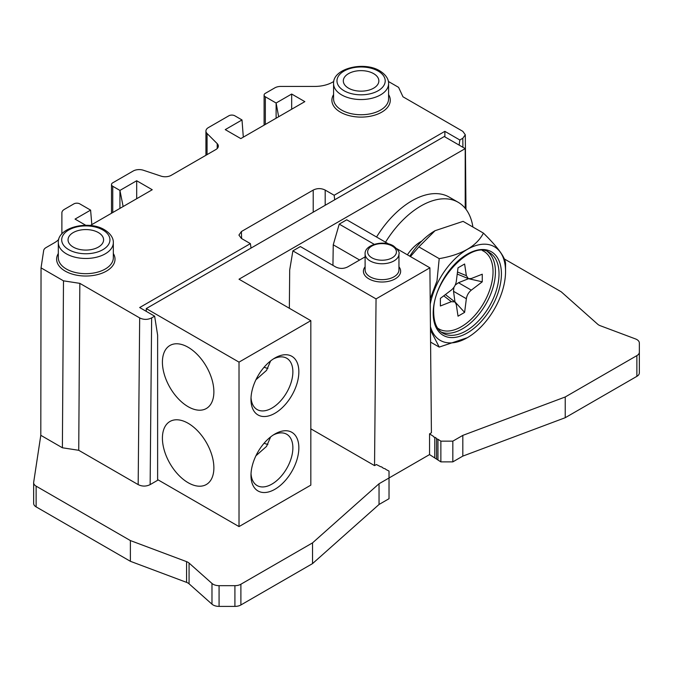 <?xml version="1.0" encoding="UTF-8"?>
<svg xmlns="http://www.w3.org/2000/svg" width="673" height="673" viewBox="0 0 673 673"><rect width="100%" height="100%" fill="white"/><g stroke="black" fill="none" stroke-linecap="round" stroke-linejoin="round"><path stroke-width="1.01" d="M310.825 428.819L374.541 465.615L376.409 464.538L380.682 466.751A1.539 0.892 180 0 1 381.818 467.012A1.539 0.892 180 0 1 382.264 467.567L384.207 468.576A1.792 1.035 180 0 1 385.293 468.871A1.792 1.035 180 0 1 385.78 469.392L389.028 471.075L389.028 477.981L379.042 483.744L312.533 542.875L240.892 584.231A8.463 4.888 180 0 1 234.911 585.67L219.07 585.67A8.463 4.888 180 0 1 211.978 583.441L189.071 563.074A8.463 4.888 0 0 0 186.581 561.644L130.385 540.57L36.132 486.15A8.463 4.888 180 0 1 33.65 482.701L33.65 503.429A8.463 4.888 0 0 0 36.132 506.878L130.385 561.299L186.581 582.372A8.463 4.888 180 0 1 189.071 583.811L211.978 604.169A8.463 4.888 0 0 0 219.07 606.398L234.911 606.398A8.463 4.888 0 0 0 240.892 604.968L312.533 563.604L379.042 504.472L389.028 498.71L389.028 477.981L429.551 454.586L440.865 461.871L452.836 461.871L462.822 456.109L565.227 417.706L636.868 376.35A8.463 4.888 0 0 0 639.35 372.892L639.35 352.164A8.463 4.888 180 0 1 636.868 355.622L565.227 396.977L565.227 417.706M90.283 225.505L152.241 189.736L136.686 180.751L119.929 190.425L112.744 186.278A4.231 2.44 180 0 1 111.508 184.553A4.231 2.44 180 0 1 112.744 182.82L133.178 171.026A8.463 4.888 180 0 1 143.391 170.252L160.982 176.107A8.463 4.888 0 0 0 171.194 175.333L215.873 149.541A8.463 4.888 0 0 0 218.346 146.083A8.463 4.888 0 0 0 217.211 143.643L207.065 133.49A8.463 4.888 180 0 1 205.93 131.05A8.463 4.888 180 0 1 208.403 127.592L228.837 115.798A4.231 2.44 180 0 1 234.827 115.798L242.002 119.945L225.245 129.62L240.808 138.596L304.835 101.631L291.67 94.035L276.115 103.011L265.339 96.794A4.231 2.44 180 0 1 264.102 95.07A4.231 2.44 180 0 1 265.339 93.337L274.828 87.86A8.463 4.888 180 0 1 280.818 86.43L314.67 86.43A25.389 14.655 0 0 0 332.622 82.14L333.8 81.458M504.254 258.912L561.24 291.821L597.733 324.26A8.463 4.888 0 0 0 600.223 325.698L635.497 338.923A8.463 4.888 180 0 1 639.35 343.02L639.35 352.164M639.35 363.748L639.35 343.02M565.227 396.977L462.822 435.381L462.822 456.109M33.65 482.701A8.463 4.888 180 0 1 33.684 482.272L40.801 435.305L62.387 447.772L78.733 450.296L138.175 484.61C142.163 486.571 146.15 486.571 150.138 484.61L157.625 480.295L157.625 335.179L154.639 316.184L139.673 307.544L250.381 243.626L251.046 248.085M462.822 435.381L452.836 441.143L440.865 441.143L437.955 439.267A1.792 1.035 180 0 1 437.055 438.989A1.792 1.035 180 0 1 436.541 438.359L434.8 437.24A1.539 0.892 180 0 1 433.833 436.979A1.539 0.892 180 0 1 433.387 436.348A1.539 0.892 180 0 1 433.387 436.323L429.551 433.858L431.41 432.781L429.904 267.812L376.047 298.905L292.873 250.886L300.36 246.554L335.684 266.954C339.688 268.897 343.701 268.88 347.705 266.903L365.111 256.859M465.211 208.302L465.211 148.615L239.016 279.211L310.825 320.676L310.825 485.132L239.016 526.589L157.625 479.597M146.26 311.347L146.26 308.579L444.264 136.526L465.211 148.615M239.016 526.589L239.016 362.133L146.26 308.579M188.146 406.702A36.392 21.006 -120 0 0 206.342 408.503A36.392 21.006 -120 0 0 211.919 379.345A36.392 21.006 -120 0 0 188.146 347.276A36.392 21.006 -120 0 0 169.949 345.476A36.392 21.006 -120 0 0 164.372 374.634A36.392 21.006 -120 0 0 188.146 406.702M188.146 482.709A36.392 21.006 -120 0 0 206.342 484.51A36.392 21.006 -120 0 0 211.919 455.352A36.392 21.006 -120 0 0 188.146 423.283A36.392 21.006 -120 0 0 169.949 421.483A36.392 21.006 -120 0 0 164.372 450.641A36.392 21.006 -120 0 0 188.146 482.709M334.691 199.788L334.161 195.263L325.185 190.08C321.198 188.12 317.202 188.12 313.214 190.08L241.405 231.537L238.923 235.079L241.405 238.444L250.381 243.626M334.161 195.263L444.87 131.344L444.87 136.871M150.138 484.61L151.644 317.908L154.639 316.184M151.644 317.908C147.656 319.86 143.669 319.86 139.673 317.908L79.835 283.358L63.489 280.834L41.045 267.871L43.661 250.583A8.463 4.888 180 0 1 46.109 247.555L54.446 242.743A25.389 14.655 0 0 0 58.761 239.42M61.697 234.137A25.389 14.655 0 0 0 61.882 232.378L61.882 212.828A8.463 4.888 180 0 1 64.364 209.379L73.853 203.894A4.231 2.44 180 0 1 79.835 203.894L90.603 210.119L75.048 219.095L85.757 225.278M388.38 81.458L398.593 87.355L402.976 96.794L462.822 131.344L465.295 134.777L462.822 138.251L462.898 147.286M459.146 145.116L459.827 139.984L462.822 138.251M459.827 139.984L444.87 131.344M376.552 237.014A74.476 42.996 -60 0 1 449.185 197.096L458.162 202.279A74.476 42.996 -60 0 1 472.909 227.037M264.077 367.239A36.392 21.006 -120 0 0 267.904 368.375M264.077 443.246A36.392 21.006 -120 0 0 267.904 444.39M310.825 320.676L239.016 362.133M298.854 371.807A33.852 19.542 -60 0 1 274.921 413.264A33.852 19.542 -60 0 1 250.979 399.442A33.852 19.542 -60 0 1 274.921 357.986A33.852 19.542 -60 0 1 298.854 371.807M250.979 475.458A33.852 19.542 -60 0 1 274.921 433.992A33.852 19.542 -60 0 1 298.854 447.814A33.852 19.542 -60 0 1 274.921 489.271A33.852 19.542 -60 0 1 250.979 475.458M273.373 358.936A29.62 17.103 -60 0 1 286.732 358.246A29.62 17.103 -60 0 1 292.873 371.807A29.62 17.103 -60 0 1 279.943 401.613A29.62 17.103 -60 0 1 257.111 409.546A29.62 17.103 -60 0 1 251.029 397.634M255.925 379.774L266.533 370.394L270.613 360.921M273.373 434.943A29.62 17.103 -60 0 1 286.732 434.253A29.62 17.103 -60 0 1 292.873 447.814A29.62 17.103 -60 0 1 279.943 477.62A29.62 17.103 -60 0 1 257.111 485.561A29.62 17.103 -60 0 1 251.029 473.641M255.925 455.781L266.533 446.401L270.613 436.928M359.618 260.022L333.244 244.812L332.942 265.364M292.873 250.886L289.693 269.991L289.348 308.276M374.238 244.324L339.234 224.117L346.73 219.793L388.607 243.971M396.977 248.8L429.904 267.812M339.234 224.117L333.244 244.812M429.551 454.586L429.551 433.858M374.541 465.615L376.047 298.905M434.8 437.24L434.766 457.968M436.541 459.07L436.541 438.359M437.955 439.267L437.955 459.995M440.865 461.871L440.865 441.143M452.836 441.143L452.836 461.871M379.042 483.744L379.042 504.472M312.533 542.875L312.533 563.604M130.385 540.57L130.385 561.299M40.801 435.305L41.045 267.871M61.882 212.828L61.882 232.378M90.603 210.119L91.822 224.614M119.929 208.386L119.929 190.425L123.142 206.535M242.002 119.945L243.247 136.325M276.115 118.212L276.115 103.011L278.656 116.749M291.67 94.035L291.67 109.236M136.686 180.751L136.686 198.712M62.387 447.772L63.489 280.834M78.733 450.296L79.835 283.358M385.528 242.196A74.476 42.996 -60 0 1 458.162 202.279M421.786 241.077A30.891 17.835 120 0 0 407.384 254.815M435.019 230.721A54.076 31.219 120 0 0 434.994 230.738A54.076 31.219 120 0 0 409.807 256.211M418.867 246.89L439.208 258.642C461.905 254.722 476.644 246.209 483.433 233.11L463.091 221.358L435.052 230.704L418.867 246.89L410.437 256.573M483.433 233.11C498.76 248.186 506.13 258.676 505.549 264.565L505.549 271.48A54.076 31.219 -60 0 1 467.306 337.711A54.076 31.219 -60 0 1 430.442 326.565M430.19 298.787L437.004 280.927L439.208 258.642M430.24 304.12A54.076 31.219 -60 0 1 472.034 247.008A54.076 31.219 -60 0 1 505.549 271.48M467.281 337.728L439.208 347.091L430.476 330.073M430.585 342.103L439.208 347.091M482.263 281.81L482.263 274.205L471.31 278.521L468.358 278.647L466.355 275.661L464.614 264.009L458.027 267.812L456.286 281.474C455.705 284.948 454.056 287.808 451.339 290.055L440.378 298.391L440.378 305.988L451.339 301.672L454.923 301.916L456.286 304.533L458.027 316.184L464.614 312.381L466.355 298.719C466.936 295.245 468.585 292.385 471.31 290.147L482.263 281.81L468.433 278.681M471.31 290.147L458.464 282.727L468.442 278.74M458.464 282.727L455.226 285.049M453.905 287.346L453.509 291.308L466.355 298.719M454.99 301.967L453.509 291.308M455.049 301.941L464.614 312.381M348.521 73.643A17.776 10.263 0 0 0 343.323 80.592A17.776 10.263 0 0 0 354.04 90.325A17.776 10.263 0 0 0 373.658 88.155A17.776 10.263 0 0 0 378.849 80.592A17.776 10.263 0 0 0 367.643 71.363A17.776 10.263 0 0 0 348.521 73.643M98.384 247.084A17.776 10.263 0 0 0 103.583 239.512A17.776 10.263 0 0 0 92.369 230.292A17.776 10.263 0 0 0 73.248 232.572A17.776 10.263 0 0 0 68.057 239.512A17.776 10.263 0 0 0 78.766 249.246A17.776 10.263 0 0 0 98.384 247.084M636.868 376.35L636.868 355.622M325.185 205.282L325.185 190.08M333.581 94.59A29.2 16.859 0 0 0 340.445 112.172A29.2 16.859 0 0 0 376.687 114.494A29.2 16.859 0 0 0 388.59 94.59M58.315 253.519A29.2 16.859 0 0 0 65.172 271.093A29.2 16.859 0 0 0 101.421 273.423A29.2 16.859 0 0 0 113.325 253.519M365.111 266.786A18.617 10.751 0 0 0 367.988 278.328A18.617 10.751 0 0 0 368.871 278.866A18.617 10.751 0 0 0 392.662 280.094A18.617 10.751 0 0 0 398.954 266.786M240.892 584.231L240.892 604.968M234.911 606.398L234.911 585.67M219.07 585.67L219.07 606.398M211.978 604.169L211.978 583.441M189.071 563.074L189.071 583.811M186.581 582.372L186.581 561.644M36.132 486.15L36.132 506.878M112.744 186.278L112.744 212.533M217.211 148.531L217.211 143.643M207.065 133.49L207.065 154.63M265.339 96.794L265.339 124.438M138.175 484.61L139.673 317.908M370.066 276.796A16.926 9.775 0 0 0 388.506 278.916A16.926 9.775 0 0 0 398.954 269.881L398.954 253.99A16.926 9.775 180 0 1 388.506 263.017A16.926 9.775 180 0 1 370.066 260.905A16.926 9.775 180 0 1 369.267 260.409A16.926 9.775 180 0 1 365.111 253.99L365.111 269.881A16.926 9.775 0 0 0 369.267 276.3A16.926 9.775 0 0 0 370.066 276.796M371.858 257.793A14.385 8.303 180 0 1 371.858 246.049A14.385 8.303 180 0 1 392.208 246.049A14.385 8.303 180 0 1 392.208 257.793A14.385 8.303 180 0 1 371.858 257.793M433.193 313.248A48.237 27.854 -60 0 1 467.306 254.167A48.237 27.854 -60 0 1 501.419 273.861A48.237 27.854 -60 0 1 467.306 332.942A48.237 27.854 -60 0 1 433.193 313.248M499.021 273.861A46.546 26.87 120 0 0 489.38 252.552C472.564 239.167 431.864 280.363 433.69 312.558C433.942 322.914 436.987 329.787 442.834 333.169A46.546 26.87 120 0 0 478.705 320.701A46.546 26.87 120 0 0 499.021 273.861M441.151 332.033A46.546 26.87 120 0 0 476.299 317.345A46.546 26.87 120 0 0 495.429 271.791A46.546 26.87 120 0 0 487.546 251.66M437.585 328.096A44.855 25.894 120 0 0 472.572 317.841A44.855 25.894 120 0 0 493.04 271.791A44.855 25.894 120 0 0 482.356 250.541M443.734 295.834L451.339 301.672M466.355 275.661L457.497 272.001M313.214 190.08L313.214 212.188M241.615 238.57L241.405 231.537M341.64 110.094A27.5 15.883 0 0 0 371.614 113.535A27.5 15.883 0 0 0 388.59 98.864L388.59 83.662A27.5 15.883 180 0 1 371.614 98.334A27.5 15.883 180 0 1 341.64 94.893A27.5 15.883 180 0 1 340.832 94.405A27.5 15.883 180 0 1 333.581 83.662L333.581 98.864A27.5 15.883 0 0 0 340.832 109.606A27.5 15.883 0 0 0 341.64 110.094M344.038 90.746A24.119 13.923 180 0 1 344.038 71.052A24.119 13.923 180 0 1 378.142 71.052A24.119 13.923 180 0 1 378.142 90.746A24.119 13.923 180 0 1 344.038 90.746M66.366 269.023A27.5 15.883 0 0 0 96.34 272.464A27.5 15.883 0 0 0 113.325 257.793L113.325 242.591A27.5 15.883 180 0 1 96.34 257.263A27.5 15.883 180 0 1 66.366 253.822A27.5 15.883 180 0 1 65.559 253.334A27.5 15.883 180 0 1 58.315 242.591L58.315 257.793A27.5 15.883 0 0 0 65.559 268.535A27.5 15.883 0 0 0 66.366 269.023M68.764 249.675A24.119 13.923 180 0 1 68.764 229.981A24.119 13.923 180 0 1 102.876 229.981A24.119 13.923 180 0 1 102.876 249.675A24.119 13.923 180 0 1 68.764 249.675M465.977 209.278L465.295 134.777M111.508 184.553L111.508 213.248M205.93 131.05L205.93 155.278M264.102 95.07L264.102 125.153M398.954 253.99C399.821 252.375 397.995 249.683 393.478 245.923C383.433 239.58 364.143 244.896 365.111 253.99M445.383 294.581L454.923 301.916M457.236 274.054L468.358 278.647M388.59 83.662C388.775 81.273 387.766 75.813 379.833 70.884C363.883 60.89 332.563 68.511 333.581 83.662M113.325 242.591C113.501 240.194 112.5 234.734 104.567 229.813C88.609 219.81 57.289 227.44 58.315 242.591"/></g></svg>
